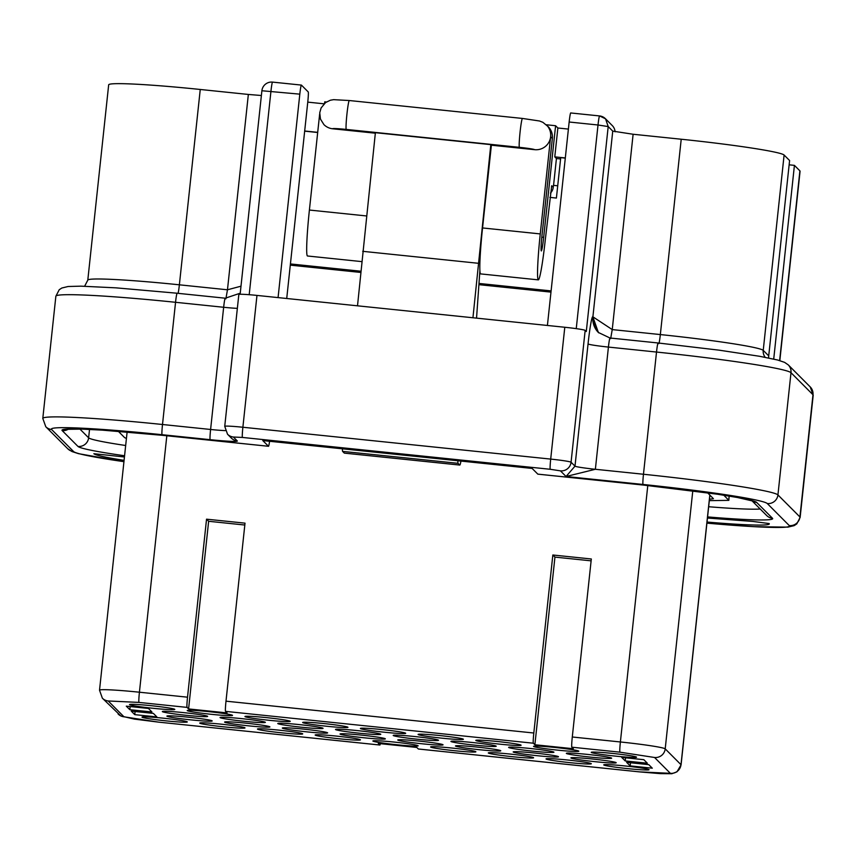<?xml version="1.0" encoding="UTF-8"?>
<svg xmlns="http://www.w3.org/2000/svg" width="856" height="856" viewBox="0 0 856 856"><rect width="100%" height="100%" fill="white"/><g stroke="black" fill="none" stroke-linecap="round" stroke-linejoin="round"><path stroke-width="1.28" d="M200.251 89.473A97.873 5.125 -173.9 0 0 108.669 84.83L87.794 280.169A97.873 5.125 6.1 0 1 179.375 284.813L227.471 289.788L248.347 94.449L200.251 89.473L179.375 284.813A9.694 0.621 95.9 0 1 178.08 293.319M248.347 94.449L261.38 95.508M324.092 103.822L307.764 102.132L304.683 131L317.704 132.348M326.382 102.014L324.734 101.843L324.574 103.383M546.288 124.762L555.598 125.725L557.866 128.004L568.405 129.085M598.579 332.674L592.833 319.802L592.898 316.838L612.746 131.118L633.119 134.253L681.216 139.228A97.873 5.125 6.1 0 1 784.107 155.032L789.596 160.532L768.72 355.871A9.694 9.662 -44.9 0 0 768.72 358.001M789.136 164.823L794.422 165.369L799.9 170.868A97.873 5.125 6.1 0 1 800.071 171.221L779.827 360.622M319.652 114.073L309.401 210.041A43.613 2.814 95.9 0 0 307.465 255.987L361.724 261.604M261.904 90.747L299.814 94.149A9.694 0.621 95.9 0 1 301.376 85.086A9.694 0.621 95.9 0 1 301.408 85.097L308.224 91.934A9.694 0.621 -84.1 0 1 307.764 102.132M286.717 298.498L304.683 131M299.814 94.149L278.072 297.599M537.878 474.138A9.694 0.621 -84.1 0 1 537.846 474.149A9.694 0.621 -84.1 0 1 537.814 474.128L532.132 468.435L262.792 440.573L268.474 446.265A9.694 0.621 95.9 0 0 268.506 446.286A9.694 0.621 95.9 0 0 269.576 441.268M357.508 305.817L375.388 132.691L490.82 144.632L472.94 317.758M457.896 460.753A9.694 0.621 95.9 0 0 458.024 463.321L459.726 465.033A19.378 1.252 95.9 0 0 459.779 465.065L344.347 453.124A19.388 1.252 -84.1 0 1 344.294 453.091L342.593 451.38A9.694 0.621 -84.1 0 1 342.464 448.812M375.335 133.194L332.674 128.785A14.541 14.488 135.1 0 1 323.921 124.612L320.465 119.091L319.737 112.757L321.118 107.931L325.58 102.559L330.363 100.227L333.626 99.66L349.28 100.527A14.541 0.942 -84.1 0 1 349.334 100.548M256.971 295.416A19.378 1.016 -173.9 0 0 238.835 294.496L224.743 426.331A19.378 1.016 6.1 0 1 242.879 427.251L256.971 295.416L564.789 327.26A19.378 1.016 6.1 0 1 585.162 330.395L571.07 462.219L574.997 466.156L588.051 343.941A29.072 1.873 -84.1 0 1 592.844 316.784L612.243 329.592L610.649 338.644M304.608 131.139L317.683 132.498M124.441 456.986L93.85 453.701A97.873 5.125 -173.9 0 0 124.088 460.357M551.478 187.025A9.694 9.662 -44.9 0 0 551.703 185.741L545.368 239.059A43.613 2.814 -84.1 0 1 538.328 279.869L480.612 273.899A43.613 2.814 -84.1 0 1 479.895 270.603L476.546 318.132M773.717 359.071L794.422 165.369M565.313 157.953L554.784 156.873L556.432 158.521L560.584 158.949M549.873 197.372L556.411 198.057L560.723 157.632L565.302 158.114M522.481 118.46A14.541 0.942 95.9 0 0 522.428 118.438L539.515 120.996L542.875 122.312L548.215 126.688A14.541 14.488 135.1 0 1 552.355 138.447L541.966 235.635A14.541 0.942 95.9 0 0 541.324 250.947A14.541 0.942 95.9 0 0 543.667 237.347L555.598 125.725M538.328 279.869A43.613 2.814 -84.1 0 1 540.264 233.923L482.549 227.953A43.613 2.814 95.9 0 0 479.895 270.603M550.472 193.071A9.694 9.662 -44.9 0 0 553.233 187.271L551.703 185.741L551.596 186.351M707.024 522.042A97.873 5.125 -173.9 0 0 769.298 523.904A97.873 5.125 -173.9 0 0 769.127 523.551L752.852 521.432L707.452 518.04M615.057 131.792A9.694 9.662 -44.9 0 0 612.297 125.597M605.545 118.824A9.694 9.694 0 0 0 599.575 115.934A9.694 0.621 95.9 0 1 599.607 115.945L605.545 118.824L608.199 126.57L598.012 124.997L576.249 328.64M612.746 131.118L608.199 126.57L586.296 331.529L585.162 330.395M557.866 128.004L554.784 156.873M547.412 325.462L569.154 122.012A9.694 0.621 -84.1 0 1 570.717 112.949A9.694 0.621 -84.1 0 1 570.749 112.96L599.575 115.934A9.694 0.621 95.9 0 0 598.012 124.997L569.154 122.012M459.779 465.065A19.378 1.252 95.9 0 0 460.967 461.074M482.549 227.953L491.387 145.199L490.82 144.632M540.264 233.923L550.643 136.735A14.541 14.488 135.1 0 1 534.679 149.682L491.387 145.199M478.14 263.263L362.709 251.322M225.877 298.84L227.471 289.788L240.996 286.193M800.135 517.42L813.2 395.215A127.919 6.698 -173.9 0 0 812.986 394.755L790.998 372.702A127.919 6.698 -173.9 0 0 656.52 352.051L608.423 347.076L595.369 469.281L566.051 476.492L574.997 466.156A19.378 1.016 6.1 0 0 595.369 469.281L643.466 474.256A127.919 6.698 6.1 0 1 777.933 494.918L799.921 516.96A127.919 6.698 6.1 0 1 800.135 517.42L796.765 523.926L794.154 525.638L787.895 527.135L753.74 526.665L706.906 523.134A118.224 6.185 -173.9 0 0 789.275 525.584L767.286 503.542A118.224 6.185 -173.9 0 0 643.006 484.453L566.051 476.492L560.423 470.854L550.237 469.281L242.419 437.437L233.367 437.02L237.283 440.947A29.072 1.519 6.1 0 1 210.137 439.674L162.041 434.698A118.224 6.185 -173.9 0 0 51.606 429.509L73.595 451.551A118.224 6.185 -173.9 0 0 123.949 461.662M290.409 263.937L360.815 271.213M478.986 283.443L551.103 290.901M290.28 265.146L360.697 272.433M478.9 284.663L550.975 292.121M126.421 438.443L124.634 437.641L118.288 431.274M723.812 495.207L728.831 500.353L709.314 500.642M707.612 492.799L713.423 498.706L709.463 499.262M553.233 187.271L553.436 185.356L557.716 185.795M553.565 185.367L556.432 158.521M123.981 716.804L108.188 700.968L138.961 702.412L187.057 707.388A9.694 0.621 -84.1 0 1 187.518 697.191L139.421 692.215A42.64 2.236 -173.9 0 0 99.521 690.193L102.356 698.186L120.857 715.98L134.371 719.104L158.649 722.143L123.981 716.804A9.694 9.662 135.1 0 1 118.107 713.99M187.057 707.388L188.588 708.928L208.639 521.283L206.542 519.175L187.518 697.191M244.816 525.028L208.639 521.283M225.535 711.368L533.352 743.211A9.694 0.621 -84.1 0 1 533.812 733.014L225.995 701.171A9.694 0.621 -84.1 0 0 225.535 711.368L227.065 712.909L188.588 708.928M225.995 701.171L245.019 523.155L206.542 519.175M533.352 743.211L534.882 744.752L554.945 557.106L552.837 554.998L533.812 733.014M571.829 747.192L619.926 752.167A9.694 0.621 -84.1 0 1 620.386 741.97L572.29 736.995A9.694 0.621 -84.1 0 0 571.829 747.192L573.36 748.733L534.882 744.752M591.111 560.841L554.945 557.106M572.29 736.995L591.314 558.979L552.837 554.998M418.402 749A9.694 0.621 -84.1 0 1 418.37 749.011A9.694 0.621 -84.1 0 1 418.338 748.989L416.808 747.448L378.331 743.468L379.861 745.009A9.694 0.621 -84.1 0 0 379.893 745.03A9.694 0.621 -84.1 0 0 380.353 743.682M648.987 769.63A22.77 1.188 6.1 0 1 649.009 769.651A22.77 1.188 6.1 0 1 626.26 768.474A22.77 1.188 6.1 0 1 603.78 764.815A22.77 1.188 6.1 0 1 626.378 766.088A22.77 1.188 6.1 0 1 648.987 769.63M616.16 762.653A22.77 1.188 6.1 0 1 616.17 762.675A22.77 1.188 6.1 0 1 593.422 761.508A22.77 1.188 6.1 0 1 570.941 757.838A22.77 1.188 6.1 0 1 593.54 759.122A22.77 1.188 6.1 0 1 616.16 762.653M636.49 757.1A22.77 1.188 6.1 0 1 636.511 757.111A22.77 1.188 6.1 0 1 613.763 755.944A22.77 1.188 6.1 0 1 591.282 752.285A22.77 1.188 6.1 0 1 613.88 753.558A22.77 1.188 6.1 0 1 636.49 757.1M611.612 758.095A22.77 1.188 6.1 0 1 611.623 758.116A22.77 1.188 6.1 0 1 588.875 756.95A22.77 1.188 6.1 0 1 566.394 753.28A22.77 1.188 6.1 0 1 588.992 754.564A22.77 1.188 6.1 0 1 611.612 758.095M621.702 757.4L643.83 759.689L647.35 763.22L625.222 760.941L621.702 757.4M626.645 762.364L648.762 764.654L652.293 768.185L630.166 765.895L626.645 762.364M591.271 763.659A22.77 1.188 6.1 0 1 591.293 763.68A22.77 1.188 6.1 0 1 568.545 762.503A22.77 1.188 6.1 0 1 546.064 758.844A22.77 1.188 6.1 0 1 568.652 760.117A22.77 1.188 6.1 0 1 591.271 763.659M578.774 751.129A22.77 1.188 6.1 0 1 578.795 751.14A22.77 1.188 6.1 0 1 556.047 749.974A22.77 1.188 6.1 0 1 533.566 746.314A22.77 1.188 6.1 0 1 556.165 747.588A22.77 1.188 6.1 0 1 578.774 751.129M553.896 752.124A22.77 1.188 6.1 0 1 553.907 752.146A22.77 1.188 6.1 0 1 531.159 750.98A22.77 1.188 6.1 0 1 508.678 747.309A22.77 1.188 6.1 0 1 531.276 748.593A22.77 1.188 6.1 0 1 553.896 752.124M558.444 756.683A22.77 1.188 6.1 0 1 558.454 756.704A22.77 1.188 6.1 0 1 535.706 755.538A22.77 1.188 6.1 0 1 513.226 751.868A22.77 1.188 6.1 0 1 535.824 753.152A22.77 1.188 6.1 0 1 558.444 756.683M533.556 757.688A22.77 1.188 6.1 0 1 533.577 757.71A22.77 1.188 6.1 0 1 510.829 756.533A22.77 1.188 6.1 0 1 488.348 752.873A22.77 1.188 6.1 0 1 510.936 754.147A22.77 1.188 6.1 0 1 533.556 757.688M521.058 745.159A22.77 1.188 6.1 0 1 521.079 745.169A22.77 1.188 6.1 0 1 498.331 744.003A22.77 1.188 6.1 0 1 475.85 740.344A22.77 1.188 6.1 0 1 498.449 741.617A22.77 1.188 6.1 0 1 521.058 745.159M421.74 743.746A22.77 1.188 6.1 0 1 397.794 739.926A22.77 1.188 6.1 0 1 419.065 741.071A22.77 1.188 6.1 0 1 443.023 744.763A22.77 1.188 6.1 0 1 421.74 743.746M417.193 739.188A22.77 1.188 6.1 0 1 393.246 735.368A22.77 1.188 6.1 0 1 414.518 736.513A22.77 1.188 6.1 0 1 438.475 740.205A22.77 1.188 6.1 0 1 417.193 739.188M418.124 745.747A22.77 1.188 6.1 0 1 418.135 745.769A22.77 1.188 6.1 0 1 395.397 744.592A22.77 1.188 6.1 0 1 372.916 740.932A22.77 1.188 6.1 0 1 395.504 742.206A22.77 1.188 6.1 0 1 418.124 745.747M405.626 733.218A22.77 1.188 6.1 0 1 405.648 733.228A22.77 1.188 6.1 0 1 382.9 732.062A22.77 1.188 6.1 0 1 360.419 728.403A22.77 1.188 6.1 0 1 383.007 729.676A22.77 1.188 6.1 0 1 405.626 733.218M361.35 735.101A22.77 1.188 6.1 0 1 385.307 738.792A22.77 1.188 6.1 0 1 364.025 737.776A22.77 1.188 6.1 0 1 340.078 733.956A22.77 1.188 6.1 0 1 361.35 735.101M356.802 730.543A22.77 1.188 6.1 0 1 380.76 734.234A22.77 1.188 6.1 0 1 359.477 733.218A22.77 1.188 6.1 0 1 335.531 729.398A22.77 1.188 6.1 0 1 356.802 730.543M360.408 739.777A22.77 1.188 6.1 0 1 360.419 739.798A22.77 1.188 6.1 0 1 337.681 738.621A22.77 1.188 6.1 0 1 315.201 734.962A22.77 1.188 6.1 0 1 337.788 736.235A22.77 1.188 6.1 0 1 360.408 739.777M347.911 727.247A22.77 1.188 6.1 0 1 347.921 727.258A22.77 1.188 6.1 0 1 325.184 726.091A22.77 1.188 6.1 0 1 302.703 722.432A22.77 1.188 6.1 0 1 325.291 723.705A22.77 1.188 6.1 0 1 347.911 727.247M131.246 711.111L153.374 713.401L156.894 716.932L134.767 714.642L131.246 711.111M129.823 709.688L126.303 706.157L148.43 708.447L151.951 711.978L129.823 709.688L130.166 706.553M174.763 709.335A22.77 1.188 6.1 0 1 174.774 709.346A22.77 1.188 6.1 0 1 152.036 708.18A22.77 1.188 6.1 0 1 129.556 704.52A22.77 1.188 6.1 0 1 152.143 705.793A22.77 1.188 6.1 0 1 174.763 709.335M187.261 721.865A22.77 1.188 6.1 0 1 187.271 721.886A22.77 1.188 6.1 0 1 164.534 720.709A22.77 1.188 6.1 0 1 142.053 717.05A22.77 1.188 6.1 0 1 164.641 718.323A22.77 1.188 6.1 0 1 187.261 721.865M212.138 720.859A22.77 1.188 6.1 0 1 212.16 720.88A22.77 1.188 6.1 0 1 189.411 719.714A22.77 1.188 6.1 0 1 166.931 716.044A22.77 1.188 6.1 0 1 189.529 717.328A22.77 1.188 6.1 0 1 212.138 720.859M207.601 716.301A22.77 1.188 6.1 0 1 207.612 716.322A22.77 1.188 6.1 0 1 184.864 715.156A22.77 1.188 6.1 0 1 162.383 711.486A22.77 1.188 6.1 0 1 184.982 712.77A22.77 1.188 6.1 0 1 207.601 716.301M244.977 727.835A22.77 1.188 6.1 0 1 244.987 727.857A22.77 1.188 6.1 0 1 222.25 726.68A22.77 1.188 6.1 0 1 199.769 723.02A22.77 1.188 6.1 0 1 222.357 724.294A22.77 1.188 6.1 0 1 244.977 727.835M269.854 726.83A22.77 1.188 6.1 0 1 269.875 726.851A22.77 1.188 6.1 0 1 247.127 725.685A22.77 1.188 6.1 0 1 224.647 722.015A22.77 1.188 6.1 0 1 247.245 723.299A22.77 1.188 6.1 0 1 269.854 726.83M265.317 722.271A22.77 1.188 6.1 0 1 265.328 722.293A22.77 1.188 6.1 0 1 242.58 721.127A22.77 1.188 6.1 0 1 220.099 717.456A22.77 1.188 6.1 0 1 242.697 718.74A22.77 1.188 6.1 0 1 265.317 722.271M232.479 715.306A22.77 1.188 6.1 0 1 232.49 715.316A22.77 1.188 6.1 0 1 209.752 714.15A22.77 1.188 6.1 0 1 187.271 710.491A22.77 1.188 6.1 0 1 209.859 711.764A22.77 1.188 6.1 0 1 232.479 715.306M290.195 721.276A22.77 1.188 6.1 0 1 290.205 721.287A22.77 1.188 6.1 0 1 267.468 720.121A22.77 1.188 6.1 0 1 244.987 716.461A22.77 1.188 6.1 0 1 267.575 717.735A22.77 1.188 6.1 0 1 290.195 721.276M299.086 724.572A22.77 1.188 6.1 0 1 323.044 728.263A22.77 1.188 6.1 0 1 301.761 727.247A22.77 1.188 6.1 0 1 277.815 723.427A22.77 1.188 6.1 0 1 299.086 724.572M303.634 729.13A22.77 1.188 6.1 0 1 327.591 732.822A22.77 1.188 6.1 0 1 306.309 731.805A22.77 1.188 6.1 0 1 282.362 727.985A22.77 1.188 6.1 0 1 303.634 729.13M302.692 733.806A22.77 1.188 6.1 0 1 302.703 733.827A22.77 1.188 6.1 0 1 279.966 732.65A22.77 1.188 6.1 0 1 257.485 728.991A22.77 1.188 6.1 0 1 280.072 730.264A22.77 1.188 6.1 0 1 302.692 733.806M463.342 739.188A22.77 1.188 6.1 0 1 463.364 739.199A22.77 1.188 6.1 0 1 440.615 738.033A22.77 1.188 6.1 0 1 418.135 734.373A22.77 1.188 6.1 0 1 440.722 735.646A22.77 1.188 6.1 0 1 463.342 739.188M472.234 742.484A22.77 1.188 6.1 0 1 496.191 746.175A22.77 1.188 6.1 0 1 474.909 745.159A22.77 1.188 6.1 0 1 450.962 741.339A22.77 1.188 6.1 0 1 472.234 742.484M476.781 747.042A22.77 1.188 6.1 0 1 500.739 750.733A22.77 1.188 6.1 0 1 479.456 749.717A22.77 1.188 6.1 0 1 455.51 745.897A22.77 1.188 6.1 0 1 476.781 747.042M475.84 751.718A22.77 1.188 6.1 0 1 475.85 751.739A22.77 1.188 6.1 0 1 453.113 750.562A22.77 1.188 6.1 0 1 430.632 746.903A22.77 1.188 6.1 0 1 453.22 748.176A22.77 1.188 6.1 0 1 475.84 751.718M625.554 757.806L625.222 760.941M630.498 762.76L630.166 765.895M135.109 711.518L134.767 714.642M366.486 215.947L309.401 210.041M249.203 294.699L270.956 91.164A9.694 0.621 -84.1 0 1 272.518 82.101A9.694 0.621 -84.1 0 1 272.55 82.112A9.694 9.694 0 0 0 261.893 90.704L240.129 294.271M346.937 114.137A14.541 0.942 -84.1 0 1 349.28 100.527L522.428 118.438A14.541 0.942 95.9 0 0 520.084 132.038A14.541 0.942 95.9 0 0 519.399 147.328L346.241 129.417A14.541 0.942 -84.1 0 1 346.937 114.137M332.674 128.785A14.541 0.76 6.1 0 1 346.241 129.417M79.908 429.059L88.628 437.812L89.527 429.423M124.58 455.756A107.567 5.628 6.1 0 1 77.982 446.436A9.694 9.662 -44.9 0 0 88.628 437.812A97.873 5.125 -173.9 0 0 125.672 445.505M543.667 237.347L541.805 237.155M779.634 360.558L799.9 170.868M784.107 155.032L763.231 350.372L768.72 355.871M546.513 124.987A14.541 14.488 135.1 0 1 550.643 136.735L552.355 138.447M77.982 446.436L62.188 430.6A107.567 5.628 6.1 0 1 162.661 435.319L268.474 446.265M537.814 474.128L643.626 485.074A107.567 5.628 6.1 0 1 756.704 502.451L772.497 518.287A107.567 5.628 6.1 0 1 707.57 516.906M681.216 139.228L660.34 334.568A97.873 5.125 6.1 0 1 763.231 350.372A9.694 9.662 135.1 0 0 765.2 357.316M564.789 327.26L550.697 459.094A19.378 1.016 6.1 0 1 571.07 462.219A9.694 9.662 135.1 0 1 560.423 470.854M633.119 134.253L612.243 329.592L660.34 334.568A9.694 0.621 -84.1 0 1 658.778 343.641M708.661 506.731A97.873 5.125 -173.9 0 0 760.192 509.01M534.679 149.682A14.541 0.76 -173.9 0 0 519.399 147.328M459.726 465.033L344.294 453.091M458.024 463.321L342.593 451.38M242.419 437.437A9.694 0.621 95.9 0 1 242.879 427.251L550.697 459.094A9.694 0.621 -84.1 0 0 550.237 469.281M767.286 503.542A9.694 9.662 135.1 0 0 777.933 494.918L790.998 372.702A9.694 9.662 -44.9 0 0 788.237 364.87L784.61 362.366L777.558 359.991L759.465 356.267L719.126 350.168L658.093 342.978A9.694 0.621 95.9 0 0 658.093 342.978A9.694 0.621 95.9 0 0 656.52 352.051L643.466 474.256A9.694 0.621 95.9 0 0 643.006 484.453M788.237 364.87L810.225 386.912A9.694 9.662 -44.9 0 1 812.986 394.755L799.921 516.96A9.694 9.662 135.1 0 1 789.275 525.584M177.117 293.223A9.694 0.621 -84.1 0 0 175.555 302.296L162.501 424.501L210.597 429.477L223.651 307.272L175.555 302.296A127.919 6.698 -173.9 0 0 55.865 296.219L59.235 289.713L61.846 288.012L68.106 286.503L80.935 286.161L115.913 287.841L177.117 293.223A9.694 0.621 -84.1 0 1 177.149 293.244L225.214 298.198A9.694 0.621 -84.1 0 1 225.246 298.22L240.247 293.191M55.865 296.219L42.8 418.434A127.919 6.698 6.1 0 1 162.501 424.501A9.694 0.621 -84.1 0 0 162.041 434.698M658.093 342.978L609.996 338.002L598.355 332.46L609.996 338.002A9.694 0.621 95.9 0 0 609.996 338.002A9.694 0.621 95.9 0 0 608.423 347.076A19.378 1.016 6.1 0 1 588.051 343.941M237.347 308.363A19.378 1.016 -173.9 0 1 223.651 307.272A9.694 0.621 -84.1 0 1 225.214 298.198M62.188 430.6A9.694 9.662 -44.9 0 0 68.394 429.134M772.497 518.287A9.694 9.662 135.1 0 1 766.666 515.505L751.953 500.749M756.704 502.451A9.694 9.662 135.1 0 1 752.381 500.899M643.626 485.074A9.694 0.621 95.9 0 0 643.659 485.095L717.36 494.212L737.423 497.507L752.702 501.017M42.8 418.434L45.775 426.727A9.694 9.662 -44.9 0 0 51.606 429.509M45.775 426.727L67.763 448.769A9.694 9.662 -44.9 0 0 73.595 451.551M210.137 439.674A9.694 0.621 -84.1 0 1 210.597 429.477A19.378 1.016 -173.9 0 0 225.246 430.611M233.367 437.02A9.694 9.662 135.1 0 1 227.536 434.238L231.452 438.165A9.694 9.662 -44.9 0 0 237.283 440.947M598.355 332.46L592.844 316.784M598.398 332.502A19.378 19.314 135.1 0 1 592.833 319.802M728.723 500.139L729.141 496.287L728.831 500.353M108.188 700.968A9.694 9.662 135.1 0 1 102.356 698.186M138.961 702.412A9.694 0.621 -84.1 0 1 139.421 692.215L166.824 435.768M619.926 752.167L654.562 757.485A9.694 9.662 -44.9 0 0 665.208 748.861A42.64 2.236 -173.9 0 0 620.386 741.97L647.789 485.523M654.562 757.485L670.355 773.321A9.694 9.662 -44.9 0 0 681.002 764.697L665.208 748.861L692.793 490.798M639.646 771.887A9.694 0.621 -84.1 0 1 639.614 771.898L660.126 773.621L671.81 773.728L676.946 771.845L681.076 764.847A42.64 2.236 -173.9 0 0 681.002 764.697L709.827 495.014M670.355 773.321L639.582 771.877L418.338 748.989M379.893 745.03L158.649 722.143L379.861 745.009M301.376 85.086L272.518 82.101M615.068 131.803A9.694 9.694 0 0 0 612.265 125.564L605.449 118.727M84.626 286.225L87.794 280.169M813.2 395.215L810.225 386.912M268.506 446.286L162.694 435.34L102.164 430.129L81.941 429.124L66.501 429.327M643.659 485.095L537.846 474.149M123.938 461.684L78.495 453.659L71.979 451.551L67.763 448.769M227.536 434.238L224.743 426.331M598.74 332.845L598.044 332.107M418.37 749.011L639.614 771.898M127.116 431.991L99.521 690.193M709.902 495.1L681.076 764.847"/></g></svg>
